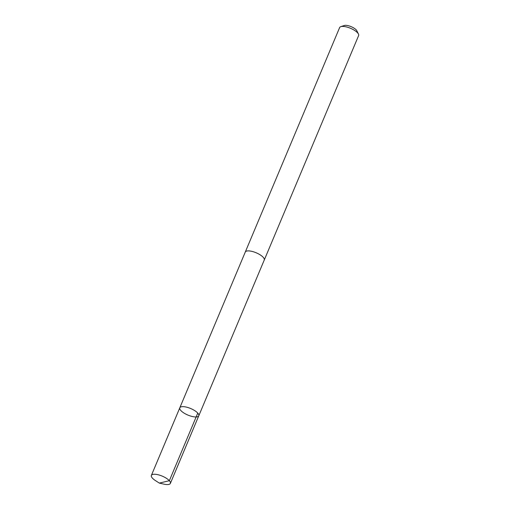 <?xml version="1.0" encoding="UTF-8"?>
<svg xmlns="http://www.w3.org/2000/svg" width="510" height="510" viewBox="0 0 510 510"><rect width="100%" height="100%" fill="white"/><g stroke="black" fill="none" stroke-linecap="round" stroke-linejoin="round"><path stroke-width="0.76" d="M245.214 252.208A10.302 3.557 22.8 0 1 245.272 252.055A10.289 3.551 22.8 0 1 247.216 250.958A10.289 3.551 22.8 0 1 258.532 253.91A10.289 3.551 22.8 0 1 264.25 260.036L198.785 415.79A10.296 3.557 -157.2 0 0 193.067 409.657A10.296 3.557 -157.2 0 0 181.738 406.706A10.296 3.557 -157.2 0 0 179.8 407.809A10.296 3.557 -157.2 0 0 187.916 415.076A10.296 3.557 -157.2 0 0 198.785 415.79A10.296 3.557 -157.2 0 0 193.067 409.657A10.296 3.557 -157.2 0 0 181.738 406.706A10.296 3.557 -157.2 0 0 179.8 407.809L151.374 475.416A10.302 3.557 22.8 0 1 153.319 474.313A10.302 3.557 22.8 0 1 164.647 477.264A10.302 3.557 22.8 0 1 170.372 483.397A10.302 3.557 22.8 0 1 168.427 484.5A10.302 3.557 22.8 0 1 164.01 484.156L159.324 483.097L155.289 480.484A10.302 3.557 22.8 0 1 151.374 475.416M179.8 407.809L245.278 252.061A10.302 3.557 22.8 0 1 256.141 252.769A10.302 3.557 22.8 0 1 264.263 260.043A10.302 3.557 22.8 0 1 264.193 260.183M245.272 252.055L339.628 27.578A10.302 3.557 22.8 0 1 340.801 26.654A10.302 3.557 22.8 0 1 350.504 28.292A10.302 3.557 22.8 0 1 358.466 34.074A10.302 3.557 22.8 0 1 358.626 35.566L264.263 260.043M340.801 26.654L344.288 25.5A7.325 2.531 22.8 0 1 351.186 26.667A7.325 2.531 22.8 0 1 356.847 30.778L358.466 34.074M197.765 413.087L169.352 480.694L159.324 483.097M198.785 415.79L170.372 483.397"/></g></svg>
